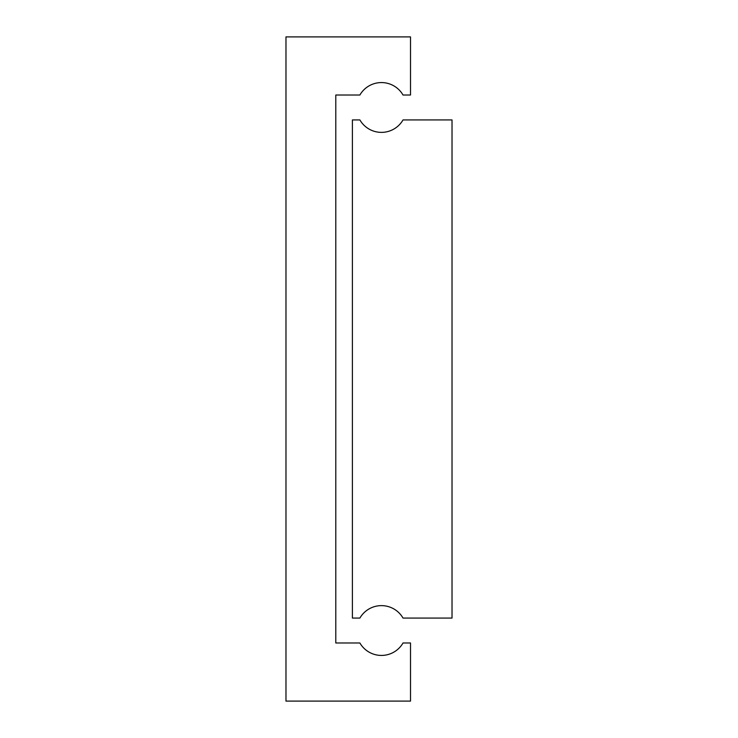 <?xml version="1.0" encoding="UTF-8"?>
<svg xmlns="http://www.w3.org/2000/svg" width="738" height="738" viewBox="0 0 738 738"><rect width="100%" height="100%" fill="white"/><g stroke="black" fill="none" stroke-linecap="round" stroke-linejoin="round"><path stroke-width="1.11" d="M352.395 119.925L352.395 618.075L359.886 618.075A24.907 24.907 0 0 1 403.022 618.075L452.025 618.075L452.025 119.925L403.022 119.925A24.907 24.907 0 0 1 359.886 119.925L352.395 119.925M335.79 642.982L335.79 95.017L359.886 95.017A24.907 24.907 0 0 1 403.022 95.017L410.512 95.017L410.512 36.9L285.975 36.9L285.975 701.1L410.512 701.1L410.512 642.982L403.022 642.982A24.907 24.907 0 0 1 359.886 642.982L335.79 642.982"/></g></svg>
